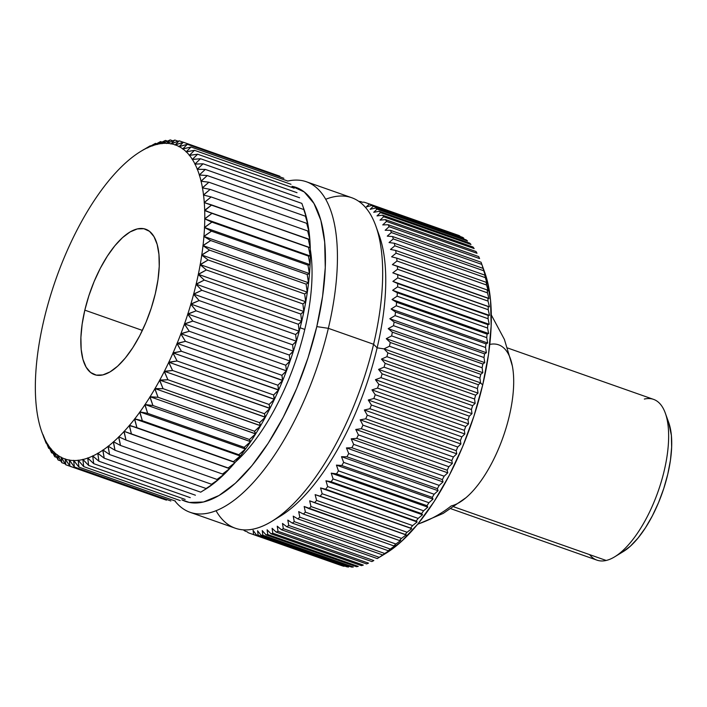 <?xml version="1.0" encoding="UTF-8"?>
<svg xmlns="http://www.w3.org/2000/svg" width="707" height="707" viewBox="0 0 707 707"><rect width="100%" height="100%" fill="white"/><g stroke="black" fill="none" stroke-linecap="round" stroke-linejoin="round"><path stroke-width="1.06" d="M304.788 329.418A140.163 57.329 -70.6 0 0 310.311 249.562A140.163 57.329 109.4 0 1 304.788 329.418A140.163 57.329 109.4 0 1 235.555 461.901A140.163 57.329 -70.6 0 0 304.788 329.418L300.13 327.774L304.788 329.418M84.822 310.152L142.381 330.408L84.822 310.152A77.09 31.532 109.4 0 1 145.66 229.201A77.09 31.532 109.4 0 1 155.31 293.679A77.09 31.532 109.4 0 1 94.464 374.63A77.09 31.532 109.4 0 1 84.822 310.152L88.87 295.747L94.111 281.589L100.35 268.209L107.349 256.12L114.834 245.789L122.523 237.623L130.115 231.923L137.326 228.918L143.866 228.715L149.495 231.322L153.993 236.642L157.184 244.472L158.951 254.511L159.225 266.371L157.997 279.601L155.31 293.679L151.263 308.084L146.022 322.242L139.783 335.631L132.783 347.711L125.298 358.042L117.609 366.208L110.018 371.909L102.807 374.922L96.267 375.125L90.637 372.509L86.139 367.189L82.94 359.359L81.172 349.32L80.898 337.46L82.136 324.23L84.822 310.152M208.353 487.397L205.003 489.553A166.445 68.075 -70.6 0 0 208.353 487.397A166.445 68.075 109.4 0 1 203.395 490.508L200.717 492.169L104.203 458.189L102.789 450.235A166.445 68.075 109.4 0 1 97.831 453.346L104.203 458.189L200.717 492.169L208.353 487.397M213.594 483.57L206.09 488.51L208.574 487.247A166.445 68.075 -70.6 0 0 213.594 483.57A166.445 68.075 109.4 0 1 208.574 487.247L206.09 488.51L109.576 454.539L108.03 446.409A166.445 68.075 109.4 0 1 103.01 450.085L109.576 454.539L206.09 488.51L213.594 483.57M218.887 479.178L211.526 484.26L213.814 483.402A166.445 68.075 -70.6 0 0 218.887 479.178A166.445 68.075 109.4 0 1 213.814 483.402L211.526 484.26L115.02 450.279L113.323 442.016A166.445 68.075 109.4 0 1 108.251 446.241L115.02 450.279L211.526 484.26L218.887 479.178M224.199 474.238L217.005 479.426L219.108 478.984A166.445 68.075 -70.6 0 0 224.199 474.238A166.445 68.075 109.4 0 1 219.108 478.984L217.005 479.426L120.49 445.454L118.635 437.076A166.445 68.075 109.4 0 1 113.544 441.822L120.49 445.454L217.005 479.426L224.199 474.238M229.528 468.759L222.493 474.035L224.428 474.017A166.445 68.075 -70.6 0 0 229.528 468.759A166.445 68.075 109.4 0 1 224.428 474.017L222.493 474.035L125.979 440.063L123.964 431.597A166.445 68.075 109.4 0 1 118.864 436.855L125.979 440.063L222.493 474.035L229.528 468.759M234.83 462.767L227.972 468.105L229.748 468.511A166.445 68.075 -70.6 0 0 234.83 462.767A166.445 68.075 109.4 0 1 229.748 468.511L131.467 434.133L129.266 425.605A166.445 68.075 109.4 0 1 124.185 431.35L227.972 468.105L234.83 462.767M41.881 432.127A166.445 68.075 109.4 0 1 40.856 429.114A166.445 68.075 -70.6 0 0 42.809 434.584A166.445 68.075 109.4 0 1 41.881 432.127L42.897 434.814A166.445 68.075 -70.6 0 0 45.142 439.781A166.445 68.075 109.4 0 1 42.897 434.814L46.114 443.227L45.248 439.984A166.445 68.075 -70.6 0 0 47.776 444.429A166.445 68.075 109.4 0 1 45.248 439.984L48.677 448.3L47.89 444.615A166.445 68.075 -70.6 0 0 50.692 448.521A166.445 68.075 109.4 0 1 47.89 444.615L51.549 452.798L50.824 448.68A166.445 68.075 -70.6 0 0 53.882 452.038A166.445 68.075 109.4 0 1 50.824 448.68L54.704 456.713L54.024 452.171A166.445 68.075 -70.6 0 0 57.338 454.954A166.445 68.075 109.4 0 1 54.024 452.171L58.142 460.018L57.488 455.069A166.445 68.075 -70.6 0 0 61.032 457.27A166.445 68.075 109.4 0 1 57.488 455.069L61.836 462.705L61.2 457.358A166.445 68.075 -70.6 0 0 64.964 458.976A166.445 68.075 109.4 0 1 61.2 457.358L65.778 464.773L65.141 459.029A166.445 68.075 -70.6 0 0 69.118 460.054A166.445 68.075 109.4 0 1 65.141 459.029L69.958 466.196L69.295 460.089A166.445 68.075 -70.6 0 0 73.466 460.513A166.445 68.075 109.4 0 1 69.295 460.089L74.35 466.974L73.652 460.522A166.445 68.075 -70.6 0 0 78.009 460.354A166.445 68.075 109.4 0 1 73.652 460.522L78.937 467.115L78.194 460.328A166.445 68.075 -70.6 0 0 82.701 459.559A166.445 68.075 109.4 0 1 78.194 460.328L83.709 466.602L82.905 459.515A166.445 68.075 -70.6 0 0 87.553 458.145A166.445 68.075 109.4 0 1 82.905 459.515L88.64 465.453L87.756 458.074A166.445 68.075 -70.6 0 0 92.529 456.112A166.445 68.075 109.4 0 1 87.756 458.074L93.713 463.659L92.741 456.015A166.445 68.075 -70.6 0 0 97.619 453.47A166.445 68.075 109.4 0 1 92.741 456.015L98.909 461.238L97.831 453.346A166.445 68.075 -70.6 0 0 102.789 450.235L103.01 450.085A166.445 68.075 -70.6 0 0 108.03 446.409L108.251 446.241A166.445 68.075 -70.6 0 0 113.323 442.016L113.544 441.822A166.445 68.075 -70.6 0 0 118.635 437.076L118.864 436.855A166.445 68.075 -70.6 0 0 123.964 431.597L124.185 431.35A166.445 68.075 -70.6 0 0 129.266 425.605L136.919 427.682L134.63 418.827L142.328 420.745L139.836 411.889L147.666 413.348L144.962 404.51L152.915 405.518L149.99 396.724L158.05 397.281L154.895 388.576L163.061 388.673L159.667 380.074L167.912 379.739L164.289 371.272L172.588 370.495L168.726 362.187L177.077 360.985L172.976 352.873L181.363 351.255L177.024 343.355L185.428 341.331L180.842 333.669L189.246 331.265L184.412 323.868L192.808 321.084L187.735 313.97L196.104 310.833L190.793 304.028L199.118 300.555L193.568 294.077L201.84 290.285L196.06 284.161L204.252 280.069L198.243 274.316L206.356 269.95L200.116 264.568L208.132 259.964L201.681 254.98L209.581 250.145L202.918 245.576L210.695 240.53L203.837 236.385L211.464 231.171L204.42 227.46L211.897 222.104L204.668 218.825L211.985 213.355L204.685 210.235L211.72 204.95L309.852 239.77A166.445 68.075 109.4 0 1 310.249 247.397A166.445 68.075 -70.6 0 0 309.852 239.77L308.234 238.931L310.267 247.733A166.445 68.075 109.4 0 1 310.346 255.704A166.445 68.075 -70.6 0 0 310.267 247.733L308.491 247.326L310.338 256.058A166.445 68.075 109.4 0 1 310.099 264.338A166.445 68.075 -70.6 0 0 310.338 256.058L308.411 256.075L310.081 264.71A166.445 68.075 109.4 0 1 309.525 273.273A166.445 68.075 -70.6 0 0 310.081 264.71L307.978 265.152L309.498 273.653A166.445 68.075 109.4 0 1 308.614 282.464A166.445 68.075 -70.6 0 0 309.498 273.653L307.2 274.51L308.57 282.853A166.445 68.075 109.4 0 1 307.386 291.885A166.445 68.075 -70.6 0 0 308.57 282.853L306.096 284.117L307.324 292.283A166.445 68.075 109.4 0 1 305.822 301.482A166.445 68.075 -70.6 0 0 307.324 292.283L304.646 293.935L305.751 301.889A166.445 68.075 109.4 0 1 303.948 311.23A166.445 68.075 -70.6 0 0 305.751 301.889L302.87 303.922L303.869 311.646A166.445 68.075 109.4 0 1 301.765 321.093A166.445 68.075 -70.6 0 0 303.869 311.646L300.767 314.049L301.668 321.508A166.445 68.075 109.4 0 1 299.282 331.026A166.445 68.075 -70.6 0 0 301.668 321.508L298.354 324.266L299.176 331.442A166.445 68.075 109.4 0 1 296.516 340.986A166.445 68.075 -70.6 0 0 299.176 331.442L295.632 334.526L296.392 341.401A166.445 68.075 109.4 0 1 293.458 350.946A166.445 68.075 -70.6 0 0 296.392 341.401L292.618 344.804L293.325 351.361A166.445 68.075 109.4 0 1 290.135 360.853A166.445 68.075 -70.6 0 0 293.325 351.361L289.322 355.055L289.994 361.259A166.445 68.075 109.4 0 1 286.556 370.671A166.445 68.075 -70.6 0 0 289.994 361.259L285.761 365.236L286.406 371.078A166.445 68.075 109.4 0 1 282.747 380.366A166.445 68.075 -70.6 0 0 286.406 371.078L281.934 375.311L282.579 380.773A166.445 68.075 109.4 0 1 278.699 389.902A166.445 68.075 -70.6 0 0 282.579 380.773L277.878 385.227L278.523 390.299A166.445 68.075 109.4 0 1 274.449 399.243A166.445 68.075 -70.6 0 0 278.523 390.299L273.591 394.966L274.263 399.623A166.445 68.075 109.4 0 1 270.003 408.337A166.445 68.075 -70.6 0 0 274.263 399.623L269.102 404.466L269.818 408.708A166.445 68.075 109.4 0 1 265.39 417.157A166.445 68.075 -70.6 0 0 269.818 408.708L264.418 413.71L265.187 417.519A166.445 68.075 109.4 0 1 260.609 425.676A166.445 68.075 -70.6 0 0 265.187 417.519L259.566 422.653L260.406 426.021A166.445 68.075 109.4 0 1 255.695 433.851A166.445 68.075 -70.6 0 0 260.406 426.021L254.564 431.252L255.483 434.186A166.445 68.075 109.4 0 1 250.667 441.645A166.445 68.075 -70.6 0 0 255.483 434.186L249.43 439.489L250.446 441.963A166.445 68.075 109.4 0 1 245.532 449.042A166.445 68.075 -70.6 0 0 250.446 441.963L244.18 447.319L245.311 449.343A166.445 68.075 109.4 0 1 240.318 456.006A166.445 68.075 -70.6 0 0 245.311 449.343L238.842 454.725L240.318 456.006L233.434 461.662L235.051 462.502A166.445 68.075 -70.6 0 0 240.097 456.289A166.445 68.075 109.4 0 1 235.051 462.502L129.363 425.305L136.919 427.682L134.533 419.127A166.445 68.075 109.4 0 1 129.487 425.34A166.445 68.075 -70.6 0 0 134.533 419.127L142.328 420.745L139.747 412.181A166.445 68.075 109.4 0 1 134.754 418.844A166.445 68.075 -70.6 0 0 139.747 412.181L147.666 413.348L144.882 404.802A166.445 68.075 109.4 0 1 139.968 411.881A166.445 68.075 -70.6 0 0 144.882 404.802L152.915 405.518L149.919 397.025A166.445 68.075 109.4 0 1 145.094 404.484A166.445 68.075 -70.6 0 0 149.919 397.025L158.05 397.281L154.842 388.859A166.445 68.075 109.4 0 1 150.131 396.689A166.445 68.075 -70.6 0 0 154.842 388.859L163.061 388.673L159.623 380.357A166.445 68.075 109.4 0 1 155.045 388.514A166.445 68.075 -70.6 0 0 159.623 380.357L167.912 379.739L164.254 371.546A166.445 68.075 109.4 0 1 159.817 379.995A166.445 68.075 -70.6 0 0 164.254 371.546L172.588 370.495L168.699 362.461A166.445 68.075 109.4 0 1 164.439 371.175A166.445 68.075 -70.6 0 0 168.699 362.461L177.077 360.985L172.959 353.138A166.445 68.075 109.4 0 1 168.885 362.081A166.445 68.075 -70.6 0 0 172.959 353.138L181.363 351.255L177.015 343.611A166.445 68.075 109.4 0 1 173.135 352.74A166.445 68.075 -70.6 0 0 177.015 343.611L185.428 341.331L180.842 333.916A166.445 68.075 109.4 0 1 177.183 343.204A166.445 68.075 -70.6 0 0 180.842 333.916L189.246 331.265L184.43 324.098A166.445 68.075 109.4 0 1 180.992 333.51A166.445 68.075 -70.6 0 0 184.43 324.098L192.808 321.084L187.762 314.2A166.445 68.075 109.4 0 1 184.571 323.691A166.445 68.075 -70.6 0 0 187.762 314.2L196.104 310.833L190.828 304.24A166.445 68.075 109.4 0 1 187.894 313.775A166.445 68.075 -70.6 0 0 190.828 304.24L199.118 300.555L193.612 294.28A166.445 68.075 109.4 0 1 190.943 303.824A166.445 68.075 -70.6 0 0 193.612 294.28L201.84 290.285L196.104 284.347A166.445 68.075 109.4 0 1 193.718 293.865A166.445 68.075 -70.6 0 0 196.104 284.347L204.252 280.069L198.305 274.484A166.445 68.075 109.4 0 1 196.201 283.931A166.445 68.075 -70.6 0 0 198.305 274.484L206.356 269.95L200.187 264.727A166.445 68.075 109.4 0 1 198.384 274.069A166.445 68.075 -70.6 0 0 200.187 264.727L208.132 259.964L201.76 255.121A166.445 68.075 109.4 0 1 200.258 264.321A166.445 68.075 -70.6 0 0 201.76 255.121L209.581 250.145L203.006 245.691A166.445 68.075 109.4 0 1 201.822 254.714A166.445 68.075 -70.6 0 0 203.006 245.691L210.695 240.53L203.925 236.492A166.445 68.075 109.4 0 1 203.05 245.302A166.445 68.075 -70.6 0 0 203.925 236.492L211.464 231.171L204.517 227.548A166.445 68.075 109.4 0 1 203.961 236.111A166.445 68.075 -70.6 0 0 204.517 227.548L211.897 222.104L204.774 218.896A166.445 68.075 109.4 0 1 204.535 227.177A166.445 68.075 -70.6 0 0 204.774 218.896L211.985 213.355L204.703 210.571A166.445 68.075 109.4 0 1 204.783 218.543A166.445 68.075 -70.6 0 0 204.703 210.571L211.72 204.95L204.288 202.609A166.445 68.075 109.4 0 1 204.685 210.235A166.445 68.075 -70.6 0 0 204.288 202.609L211.119 196.944L203.545 195.044A166.445 68.075 109.4 0 1 204.261 202.29A166.445 68.075 -70.6 0 0 203.545 195.044L210.173 189.361L202.467 187.894A166.445 68.075 109.4 0 1 203.501 194.734A166.445 68.075 -70.6 0 0 202.467 187.894L208.892 182.22L201.071 181.195A166.445 68.075 109.4 0 1 202.414 187.602A166.445 68.075 -70.6 0 0 201.071 181.195L207.275 175.566L199.356 174.974A166.445 68.075 109.4 0 1 201.009 180.921A166.445 68.075 -70.6 0 0 199.356 174.974L205.33 169.415L197.324 169.247A166.445 68.075 109.4 0 1 199.277 174.726A166.445 68.075 -70.6 0 0 197.324 169.247L203.077 163.794L194.982 164.051A166.445 68.075 109.4 0 1 197.226 169.026A166.445 68.075 -70.6 0 0 194.982 164.051L200.505 158.721L192.357 159.402A166.445 68.075 109.4 0 1 194.885 163.847A166.445 68.075 -70.6 0 0 192.357 159.402L197.633 154.214L189.441 155.31A166.445 68.075 109.4 0 1 192.233 159.216A166.445 68.075 -70.6 0 0 189.441 155.31L194.478 150.308L186.241 151.793A166.445 68.075 109.4 0 1 189.308 155.151A166.445 68.075 -70.6 0 0 186.241 151.793L191.04 147.003L182.795 148.877A166.445 68.075 109.4 0 1 186.109 151.66A166.445 68.075 -70.6 0 0 182.795 148.877L187.346 144.308L179.092 146.561A166.445 68.075 109.4 0 1 182.645 148.77A166.445 68.075 -70.6 0 0 179.092 146.561L183.405 142.248L175.159 144.855A166.445 68.075 109.4 0 1 178.933 146.473A166.445 68.075 -70.6 0 0 175.159 144.855L179.225 140.826L171.014 143.777A166.445 68.075 109.4 0 1 174.991 144.802A166.445 68.075 -70.6 0 0 171.014 143.777L174.832 140.048L166.658 143.318A166.445 68.075 109.4 0 1 170.829 143.742A166.445 68.075 -70.6 0 0 166.658 143.318L170.246 139.906L162.124 143.486A166.445 68.075 109.4 0 1 166.472 143.309A166.445 68.075 -70.6 0 0 162.124 143.486L165.473 140.419L157.422 144.272A166.445 68.075 109.4 0 1 161.93 143.503A166.445 68.075 -70.6 0 0 157.325 144.299A166.445 68.075 -70.6 0 0 152.579 145.686A166.445 68.075 109.4 0 1 157.228 144.325L160.542 141.568L152.429 145.934L155.469 143.362L147.595 147.719A166.445 68.075 109.4 0 1 152.367 145.766A166.445 68.075 -70.6 0 0 147.595 147.719L150.273 145.783L142.514 150.361A166.445 68.075 109.4 0 1 147.392 147.816A166.445 68.075 -70.6 0 0 142.514 150.361L142.301 150.485A166.445 68.075 -70.6 0 0 137.344 153.596A166.445 68.075 109.4 0 1 140.693 151.439A166.445 68.075 109.4 0 1 142.301 150.485L150.273 145.783L147.454 147.975L155.469 143.362L156.415 143.689L155.469 143.362L152.429 145.934L160.542 141.568L161.983 142.072L160.542 141.568L157.272 144.502L165.473 140.419L167.471 141.117L165.473 140.419L161.974 143.698L170.246 139.906L172.853 140.826L170.246 139.906L166.507 143.521L174.832 140.048L178.146 141.206L174.832 140.048L170.855 143.963L179.225 140.826L183.334 142.275L179.225 140.826L175 145.032L183.405 142.248L279.91 176.229L183.405 142.248L178.933 146.72L187.346 144.308L283.861 178.288L187.346 144.308L182.636 149.027L191.04 147.003L287.555 180.974L191.04 147.003L186.091 151.925L194.478 150.308L290.984 184.28L194.478 150.308L189.282 155.425L197.633 154.214L294.147 188.195L197.633 154.214L192.198 159.499L200.505 158.721L297.011 192.693L200.505 158.721L194.832 164.13L203.077 163.794L299.582 197.766L203.077 163.794L197.173 169.309L205.33 169.415L301.845 203.386L304.841 211.888A166.445 68.075 -70.6 0 0 303.816 208.865L304.832 211.923M309.109 232.205L307.633 230.924L309.825 239.452A166.445 68.075 -70.6 0 0 309.109 232.205A166.445 68.075 109.4 0 1 309.825 239.452L307.633 230.924L211.119 196.944L307.633 230.924L309.109 232.205M308.031 225.056L306.688 223.332L309.065 231.896A166.445 68.075 -70.6 0 0 308.031 225.056A166.445 68.075 109.4 0 1 309.065 231.896L306.688 223.332L210.173 189.361L306.688 223.332L308.031 225.056M306.635 218.357L305.397 216.201L307.978 224.764A166.445 68.075 -70.6 0 0 306.635 218.357A166.445 68.075 109.4 0 1 307.978 224.764L305.397 216.201L208.892 182.22L305.397 216.201L306.635 218.357M304.92 212.135L306.573 218.083A166.445 68.075 -70.6 0 0 304.92 212.135A166.445 68.075 109.4 0 1 306.573 218.083L303.789 209.546L207.275 175.566L303.789 209.546L304.92 212.135M132.094 157.422A166.445 68.075 109.4 0 1 137.123 153.746A166.445 68.075 -70.6 0 0 132.094 157.422L131.873 157.59A166.445 68.075 -70.6 0 0 126.809 161.815A166.445 68.075 109.4 0 1 131.873 157.59L132.094 157.422M121.489 166.764A166.445 68.075 109.4 0 1 126.588 162.009A166.445 68.075 -70.6 0 0 121.489 166.764L121.268 166.976A166.445 68.075 -70.6 0 0 116.169 172.243A166.445 68.075 109.4 0 1 121.268 166.976L121.489 166.764M110.866 178.226A166.445 68.075 109.4 0 1 115.948 172.481A166.445 68.075 -70.6 0 0 110.866 178.226L110.646 178.491A166.445 68.075 -70.6 0 0 105.59 184.713A166.445 68.075 109.4 0 1 110.646 178.491L110.866 178.226M100.376 191.65A166.445 68.075 109.4 0 1 105.37 184.995A166.445 68.075 -70.6 0 0 100.376 191.65L100.164 191.951A166.445 68.075 -70.6 0 0 95.242 199.029A166.445 68.075 109.4 0 1 100.164 191.951L100.376 191.65M90.204 206.815A166.445 68.075 109.4 0 1 95.03 199.347A166.445 68.075 -70.6 0 0 90.204 206.815L90.001 207.142A166.445 68.075 -70.6 0 0 85.291 214.972A166.445 68.075 109.4 0 1 90.001 207.142L90.204 206.815M80.51 223.474A166.445 68.075 109.4 0 1 85.087 215.317A166.445 68.075 -70.6 0 0 80.51 223.474L80.306 223.836A166.445 68.075 -70.6 0 0 75.879 232.285A166.445 68.075 109.4 0 1 80.306 223.836L80.51 223.474M71.425 241.37A166.445 68.075 109.4 0 1 75.693 232.656A166.445 68.075 -70.6 0 0 71.425 241.37L71.248 241.759A166.445 68.075 -70.6 0 0 67.165 250.693A166.445 68.075 109.4 0 1 71.248 241.759L71.425 241.37M63.117 260.22A166.445 68.075 109.4 0 1 66.997 251.091A166.445 68.075 -70.6 0 0 63.117 260.22L62.95 260.627A166.445 68.075 -70.6 0 0 59.291 269.915A166.445 68.075 109.4 0 1 62.95 260.627L63.117 260.22M55.703 279.733A166.445 68.075 109.4 0 1 59.132 270.321A166.445 68.075 -70.6 0 0 55.703 279.733L55.561 280.149A166.445 68.075 -70.6 0 0 52.371 289.64A166.445 68.075 109.4 0 1 55.561 280.149L55.703 279.733M49.304 299.591A166.445 68.075 109.4 0 1 52.238 290.056A166.445 68.075 -70.6 0 0 49.304 299.591L49.181 300.007A166.445 68.075 -70.6 0 0 46.521 309.551A166.445 68.075 109.4 0 1 49.181 300.007L49.304 299.591M44.02 319.484A166.445 68.075 109.4 0 1 46.406 309.975A166.445 68.075 -70.6 0 0 44.02 319.484L43.922 319.9A166.445 68.075 -70.6 0 0 41.828 329.347A166.445 68.075 109.4 0 1 43.922 319.9L44.02 319.484M39.937 339.104A166.445 68.075 109.4 0 1 41.74 329.762A166.445 68.075 -70.6 0 0 39.937 339.104L39.866 339.51A166.445 68.075 -70.6 0 0 38.372 348.719A166.445 68.075 109.4 0 1 39.866 339.51L39.937 339.104M37.117 358.14A166.445 68.075 109.4 0 1 38.311 349.117A166.445 68.075 -70.6 0 0 37.117 358.14L37.073 358.529A166.445 68.075 -70.6 0 0 36.198 367.34A166.445 68.075 109.4 0 1 37.073 358.529L37.117 358.14M35.606 376.283A166.445 68.075 109.4 0 1 36.172 367.72A166.445 68.075 -70.6 0 0 35.606 376.283L35.589 376.654A166.445 68.075 -70.6 0 0 35.35 384.935A166.445 68.075 109.4 0 1 35.589 376.654L35.606 376.283M35.43 393.26A166.445 68.075 109.4 0 1 35.35 385.288A166.445 68.075 -70.6 0 0 35.43 393.26L35.438 393.596A166.445 68.075 -70.6 0 0 35.845 401.223A166.445 68.075 109.4 0 1 35.438 393.596L35.43 393.26M36.587 408.787A166.445 68.075 109.4 0 1 35.871 401.549A166.445 68.075 -70.6 0 0 36.587 408.787L36.623 409.097A166.445 68.075 -70.6 0 0 37.657 415.937A166.445 68.075 109.4 0 1 36.623 409.097L36.587 408.787M39.062 422.636A166.445 68.075 109.4 0 1 37.71 416.229A166.445 68.075 -70.6 0 0 39.062 422.636L39.124 422.91A166.445 68.075 -70.6 0 0 40.776 428.857A166.445 68.075 109.4 0 1 39.124 422.91L39.062 422.636M303.268 207.39A166.445 68.075 109.4 0 1 304.841 211.888M43.852 437.606L42.959 434.522L48.677 448.3L49.684 448.653L48.677 448.3L47.926 444.332L51.549 452.798L53.06 453.328L51.549 452.798L50.851 448.406L54.704 456.713L56.781 457.438L54.704 456.713L54.041 451.906L58.142 460.018L60.837 460.964L58.142 460.018L57.497 454.813L61.836 462.705L65.247 463.907L61.836 462.705L61.191 457.111L65.778 464.773L162.292 498.744L65.778 464.773L65.124 458.799L69.958 466.196L166.472 500.167L69.958 466.196L69.277 459.868L74.35 466.974L170.864 500.954L74.35 466.974L73.625 460.31L78.937 467.115L175.451 501.086L78.937 467.115L78.159 460.133L83.709 466.602L180.223 500.583L83.709 466.602L82.852 459.329L88.64 465.453L185.154 499.425L88.64 465.453L87.703 457.897L93.713 463.659L190.227 497.64L93.713 463.659L92.67 455.865L98.909 461.238L195.415 495.209L98.909 461.238L97.752 453.214L104.203 458.189L102.922 449.97L109.576 454.539L108.162 446.135L115.02 450.279L113.438 441.734L120.49 445.454L118.749 436.785L125.979 440.063L124.07 431.305L131.467 434.133L129.363 425.305L235.051 462.502L136.919 427.682L233.434 461.662L240.194 455.988L134.63 418.827L240.318 456.006L238.842 454.725L142.328 420.745L238.842 454.725L245.4 449.051L139.836 411.889L245.532 449.042L244.18 447.319L147.666 413.348L244.18 447.319L250.525 441.672L144.962 404.51L250.667 441.645L249.43 439.489L152.915 405.518L249.43 439.489L255.554 433.895L149.99 396.724L255.695 433.851L254.564 431.252L158.05 397.281L254.564 431.252L260.459 425.738L154.895 388.576L260.609 425.676L259.566 422.653L163.061 388.673L259.566 422.653L265.231 417.236L159.667 380.074L265.39 417.157L264.418 413.71L167.912 379.739L264.418 413.71L269.853 408.434L164.289 371.272L270.003 408.337L269.102 404.466L172.588 370.495L269.102 404.466L274.298 399.349L168.726 362.187L274.449 399.243L273.591 394.966L177.077 360.985L273.591 394.966L278.54 390.034L172.976 352.873L278.699 389.902L277.878 385.227L181.363 351.255L277.878 385.227L282.588 380.516L177.024 343.355L282.747 380.366L281.934 375.311L185.428 341.331L281.934 375.311L286.406 370.839L180.842 333.669L286.406 370.839L285.761 365.236L189.246 331.265L285.761 365.236L289.976 361.03L184.412 323.868L289.976 361.03L289.322 355.055L192.808 321.084L289.322 355.055L293.299 351.132L187.735 313.97L293.299 351.132L292.618 344.804L196.104 310.833L292.618 344.804L296.357 341.189L190.793 304.028L296.357 341.189L295.632 334.526L199.118 300.555L295.632 334.526L299.132 331.238L193.568 294.077L299.132 331.238L298.354 324.266L201.84 290.285L298.354 324.266L301.624 321.323L196.06 284.161L301.624 321.323L300.767 314.049L204.252 280.069L300.767 314.049L303.807 311.478L198.243 274.316L303.807 311.478L302.87 303.922L206.356 269.95L302.87 303.922L305.68 301.739L200.116 264.568L305.68 301.739L304.646 293.935L208.132 259.964L304.646 293.935L307.245 292.141L201.681 254.98L307.245 292.141L306.096 284.117L209.581 250.145L306.096 284.117L308.491 282.738L202.918 245.576L308.491 282.738L307.2 274.51L210.695 240.53L307.2 274.51L309.401 273.547L203.837 236.385L309.401 273.547L307.978 265.152L211.464 231.171L307.978 265.152L309.984 264.621L204.42 227.46L309.984 264.621L308.411 256.075L211.897 222.104L308.411 256.075L310.232 255.987L204.668 218.825L310.232 255.987L308.491 247.326L211.985 213.355L310.267 247.733L204.579 210.527L310.143 247.689L308.234 238.931L204.164 202.582L211.119 196.944L203.413 195.026L210.173 189.361L202.335 187.894L208.892 182.22L200.929 181.222L207.275 175.566L199.206 175.018L205.33 169.415L301.845 203.386M325.697 199.277A175.203 71.663 109.4 0 1 375.797 225.904A175.203 71.663 109.4 0 1 373.588 344.256L328.348 328.331L316.798 326.607L322.604 296.198L325.264 267.644L324.681 242.041L320.863 220.363L313.961 203.457L304.249 191.959L291.973 186.303A166.445 68.075 109.4 0 1 316.798 326.607L328.348 328.331A175.203 71.663 -70.6 0 0 287.616 181.098A175.203 71.663 109.4 0 1 306.431 181.779A175.203 71.663 109.4 0 1 328.348 328.331L373.588 344.256A175.203 71.663 -70.6 0 0 351.671 197.704L306.431 181.779M484.64 272.168L486.752 278.761L490.561 300.431L491.153 326.042L488.493 354.596L482.687 385.006L480.583 382.867L478.347 384.741A175.203 71.663 109.4 0 1 477.402 388.541L478.012 393.11L475.634 395.204A175.203 71.663 109.4 0 1 474.565 399.022L475.148 403.388L472.612 405.694A175.203 71.663 109.4 0 1 471.436 409.503L471.993 413.657L469.298 416.167A175.203 71.663 109.4 0 1 468.025 419.958L468.555 423.873L465.71 426.568A175.203 71.663 109.4 0 1 464.34 430.324L464.861 434.001L461.857 436.864A175.203 71.663 109.4 0 1 460.398 440.576L460.92 443.996L457.756 447.018A175.203 71.663 109.4 0 1 456.209 450.668L456.749 453.823L453.426 456.987A175.203 71.663 109.4 0 1 451.8 460.557L452.356 463.447L448.883 466.735A175.203 71.663 109.4 0 1 447.178 470.217L447.77 472.824L444.137 476.218A175.203 71.663 109.4 0 1 442.37 479.593L443.006 481.918L439.215 485.4A175.203 71.663 109.4 0 1 437.386 488.652L438.075 490.693L434.142 494.246A175.203 71.663 109.4 0 1 432.26 497.366L433.002 499.115L428.919 502.721A175.203 71.663 109.4 0 1 426.993 505.699L427.815 507.158L423.581 510.79A175.203 71.663 109.4 0 1 421.619 513.618L422.521 514.776L418.155 518.417A175.203 71.663 109.4 0 1 416.158 521.077L417.139 521.943L412.649 525.584A175.203 71.663 109.4 0 1 410.626 528.067L411.704 528.633L407.082 532.256A175.203 71.663 109.4 0 1 405.058 534.554L406.233 534.828L401.488 538.407A175.203 71.663 109.4 0 1 399.455 540.51L400.745 540.484L395.885 544.01A175.203 71.663 109.4 0 1 393.852 545.901L395.266 545.601L390.299 549.047A175.203 71.663 109.4 0 1 388.276 550.726L389.804 550.143L384.741 553.493A175.203 71.663 109.4 0 1 382.734 554.96L379.244 557.337A175.203 71.663 109.4 0 1 377.344 558.53A175.203 71.663 109.4 0 1 377.264 558.574L286.777 526.724L282.482 523.454L283.339 528.703L373.826 560.554A175.203 71.663 109.4 0 1 371.873 561.57L281.395 529.72L277.241 526.185L278.019 531.293L368.506 563.143A175.203 71.663 109.4 0 1 366.597 563.93L276.11 532.071L272.098 528.297L272.814 533.237L363.301 565.087A175.203 71.663 109.4 0 1 361.445 565.635L270.958 533.785L267.096 529.764L267.759 534.536L358.246 566.387A175.203 71.663 109.4 0 1 356.443 566.696L265.956 534.837L262.244 530.595L262.863 535.172L353.341 567.023A175.203 71.663 109.4 0 1 351.609 567.094L261.122 535.243L257.569 530.78L258.143 535.155L348.622 567.005A175.203 71.663 109.4 0 1 346.96 566.837L256.473 534.978L253.071 530.321L253.619 534.474L344.106 566.325A175.203 71.663 109.4 0 1 342.515 565.918L252.037 534.059A175.203 71.663 -70.6 0 0 253.619 534.474A175.203 71.663 109.4 0 1 252.037 534.059L342.515 565.918A175.203 71.663 -70.6 0 0 344.106 566.325L253.619 534.474L253.071 530.321L256.473 534.978A175.203 71.663 -70.6 0 0 258.143 535.155A175.203 71.663 109.4 0 1 256.473 534.978L346.96 566.837A175.203 71.663 -70.6 0 0 348.622 567.005L258.143 535.155L257.569 530.78L261.122 535.243A175.203 71.663 -70.6 0 0 262.863 535.172A175.203 71.663 109.4 0 1 261.122 535.243L351.609 567.094A175.203 71.663 -70.6 0 0 353.341 567.023L262.863 535.172L262.244 530.595L265.956 534.837A175.203 71.663 -70.6 0 0 267.759 534.536A175.203 71.663 109.4 0 1 265.956 534.837L356.443 566.696A175.203 71.663 -70.6 0 0 358.246 566.387L267.759 534.536L267.096 529.764L270.958 533.785A175.203 71.663 -70.6 0 0 272.814 533.237A175.203 71.663 109.4 0 1 270.958 533.785L361.445 565.635A175.203 71.663 -70.6 0 0 363.301 565.087L272.814 533.237L272.098 528.297L276.11 532.071A175.203 71.663 -70.6 0 0 278.019 531.293A175.203 71.663 109.4 0 1 276.11 532.071L366.597 563.93A175.203 71.663 -70.6 0 0 368.506 563.143L278.019 531.293L277.241 526.185L281.395 529.72A175.203 71.663 -70.6 0 0 283.339 528.703A175.203 71.663 109.4 0 1 281.395 529.72L371.873 561.57A175.203 71.663 -70.6 0 0 373.826 560.554L283.339 528.703L282.482 523.454L286.777 526.724A175.203 71.663 -70.6 0 0 288.756 525.478A175.203 71.663 109.4 0 1 286.777 526.724L377.264 558.574A175.203 71.663 -70.6 0 0 379.244 557.337L288.756 525.478L287.82 520.096L292.256 523.109A175.203 71.663 -70.6 0 0 294.262 521.642A175.203 71.663 109.4 0 1 292.256 523.109L382.734 554.96A175.203 71.663 -70.6 0 0 384.741 553.493L294.262 521.642L293.228 516.145L297.788 518.876A175.203 71.663 -70.6 0 0 299.812 517.188A175.203 71.663 109.4 0 1 297.788 518.876L388.276 550.726A175.203 71.663 -70.6 0 0 390.299 549.047L299.812 517.188L298.69 511.603L303.374 514.051A175.203 71.663 -70.6 0 0 305.406 512.16A175.203 71.663 109.4 0 1 303.374 514.051L393.852 545.901A175.203 71.663 -70.6 0 0 395.885 544.01L305.406 512.16L304.169 506.486L308.968 508.651A175.203 71.663 -70.6 0 0 311.009 506.557A175.203 71.663 109.4 0 1 308.968 508.651L399.455 540.51A175.203 71.663 -70.6 0 0 401.488 538.407L311.009 506.557L309.657 500.83L314.571 502.704A175.203 71.663 -70.6 0 0 316.603 500.406A175.203 71.663 109.4 0 1 314.571 502.704L405.058 534.554A175.203 71.663 -70.6 0 0 407.082 532.256L316.603 500.406L315.128 494.635L320.147 496.217A175.203 71.663 -70.6 0 0 322.162 493.733A175.203 71.663 109.4 0 1 320.147 496.217L410.626 528.067A175.203 71.663 -70.6 0 0 412.649 525.584L322.162 493.733L320.563 487.945L325.68 489.226A175.203 71.663 -70.6 0 0 327.668 486.566A175.203 71.663 109.4 0 1 325.68 489.226L416.158 521.077A175.203 71.663 -70.6 0 0 418.155 518.417L327.668 486.566L325.945 480.778L331.141 481.759A175.203 71.663 -70.6 0 0 333.103 478.939A175.203 71.663 109.4 0 1 331.141 481.759L421.619 513.618A175.203 71.663 -70.6 0 0 423.581 510.79L333.103 478.939L331.238 473.16L336.514 473.849A175.203 71.663 -70.6 0 0 338.441 470.862A175.203 71.663 109.4 0 1 336.514 473.849L426.993 505.699A175.203 71.663 -70.6 0 0 428.919 502.721L338.441 470.862L336.426 465.118L341.773 465.515A175.203 71.663 -70.6 0 0 343.655 462.396A175.203 71.663 109.4 0 1 341.773 465.515L432.26 497.366A175.203 71.663 -70.6 0 0 434.142 494.246L343.655 462.396L341.499 456.695L346.907 456.802A175.203 71.663 -70.6 0 0 348.737 453.549A175.203 71.663 109.4 0 1 346.907 456.802L437.386 488.652A175.203 71.663 -70.6 0 0 439.215 485.4L348.737 453.549L346.43 447.92L351.883 447.734A175.203 71.663 -70.6 0 0 353.65 444.367A175.203 71.663 109.4 0 1 351.883 447.734L442.37 479.593A175.203 71.663 -70.6 0 0 444.137 476.218L353.65 444.367L351.193 438.826L356.699 438.358A175.203 71.663 -70.6 0 0 358.396 434.885A175.203 71.663 109.4 0 1 356.699 438.358L447.178 470.217A175.203 71.663 -70.6 0 0 448.883 466.735L358.396 434.885L355.78 429.449L361.312 428.707A175.203 71.663 -70.6 0 0 362.947 425.137A175.203 71.663 109.4 0 1 361.312 428.707L451.8 460.557A175.203 71.663 -70.6 0 0 453.426 456.987L362.947 425.137L360.172 419.825L365.731 418.818A175.203 71.663 -70.6 0 0 367.278 415.168A175.203 71.663 109.4 0 1 365.731 418.818L456.209 450.668A175.203 71.663 -70.6 0 0 457.756 447.018L367.278 415.168L364.344 409.998L369.911 408.726A175.203 71.663 -70.6 0 0 371.378 405.014A175.203 71.663 109.4 0 1 369.911 408.726L460.398 440.576A175.203 71.663 -70.6 0 0 461.857 436.864L371.378 405.014L368.285 400.003L373.853 398.474A175.203 71.663 -70.6 0 0 375.223 394.718A175.203 71.663 109.4 0 1 373.853 398.474L464.34 430.324A175.203 71.663 -70.6 0 0 465.71 426.568L375.223 394.718L371.979 389.875L377.547 388.099A175.203 71.663 -70.6 0 0 378.819 384.308A175.203 71.663 109.4 0 1 377.547 388.099L468.025 419.958A175.203 71.663 -70.6 0 0 469.298 416.167L378.819 384.308L375.417 379.659L380.958 377.653A175.203 71.663 -70.6 0 0 382.125 373.844A175.203 71.663 109.4 0 1 380.958 377.653L471.436 409.503A175.203 71.663 -70.6 0 0 472.612 405.694L382.125 373.844L378.572 369.39L384.087 367.163A175.203 71.663 -70.6 0 0 385.147 363.354A175.203 71.663 109.4 0 1 384.087 367.163L474.565 399.022A175.203 71.663 -70.6 0 0 475.634 395.204L385.147 363.354L381.435 359.112L386.915 356.682A175.203 71.663 -70.6 0 0 387.869 352.881A175.203 71.663 109.4 0 1 386.915 356.682L477.402 388.541A175.203 71.663 -70.6 0 0 478.347 384.741L387.869 352.881L384.007 348.869L377.123 347.844L373.588 344.256L377.123 347.844A166.445 68.075 -70.6 0 0 379.217 235.413A166.445 68.075 -70.6 0 0 377.423 230.889A166.445 68.075 109.4 0 1 377.123 347.844L384.007 348.869L389.433 346.244A175.203 71.663 -70.6 0 0 390.273 342.48L386.261 338.697L391.643 335.896A175.203 71.663 -70.6 0 0 392.358 332.166L388.205 328.64L393.516 325.68A175.203 71.663 -70.6 0 0 394.108 322.003L389.813 318.733L395.054 315.622A175.203 71.663 -70.6 0 0 395.531 312.026L391.095 309.021L396.247 305.778A175.203 71.663 -70.6 0 0 396.6 302.26L392.04 299.529L397.104 296.18A175.203 71.663 -70.6 0 0 397.325 292.76L392.641 290.312L397.608 286.865A175.203 71.663 -70.6 0 0 397.696 283.56L392.898 281.395L397.758 277.878A175.203 71.663 -70.6 0 0 397.723 274.696L392.809 272.822L397.555 269.243A175.203 71.663 -70.6 0 0 397.396 266.194L392.376 264.621L396.998 260.998A175.203 71.663 -70.6 0 0 396.715 258.099L391.607 256.818L396.097 253.177A175.203 71.663 -70.6 0 0 395.69 250.446L390.494 249.456L394.851 245.806A175.203 71.663 -70.6 0 0 394.312 243.243L389.044 242.554L393.269 238.922A175.203 71.663 -70.6 0 0 392.606 236.545L387.259 236.147L391.342 232.55A175.203 71.663 -70.6 0 0 390.564 230.367L385.156 230.261L389.097 226.708A175.203 71.663 -70.6 0 0 388.205 224.729L382.743 224.914L386.535 221.432A175.203 71.663 -70.6 0 0 385.518 219.656L380.021 220.124L383.654 216.731A175.203 71.663 -70.6 0 0 382.54 215.175L377.008 215.918L380.49 212.63A175.203 71.663 -70.6 0 0 379.261 211.296L373.711 212.303L377.034 209.139A175.203 71.663 -70.6 0 0 375.709 208.035L370.15 209.307L373.314 206.285A175.203 71.663 -70.6 0 0 371.891 205.401L366.323 206.93L369.328 204.067A175.203 71.663 -70.6 0 0 367.826 203.422A175.203 71.663 109.4 0 1 369.328 204.067L459.815 235.917A175.203 71.663 -70.6 0 0 458.313 235.272A175.203 71.663 109.4 0 1 459.815 235.917L369.328 204.067L366.323 206.93L371.891 205.401A175.203 71.663 109.4 0 1 373.314 206.285L463.792 238.135A175.203 71.663 -70.6 0 0 462.378 237.26A175.203 71.663 109.4 0 1 463.792 238.135L373.314 206.285L370.15 209.307L375.709 208.035A175.203 71.663 109.4 0 1 377.034 209.139L467.521 240.999A175.203 71.663 -70.6 0 0 466.196 239.885A175.203 71.663 109.4 0 1 467.521 240.999L377.034 209.139L373.711 212.303L379.261 211.296A175.203 71.663 109.4 0 1 380.49 212.63L470.968 244.481A175.203 71.663 -70.6 0 0 469.748 243.146A175.203 71.663 109.4 0 1 470.968 244.481L380.49 212.63L377.008 215.918L382.54 215.175A175.203 71.663 109.4 0 1 383.654 216.731L474.141 248.581A175.203 71.663 -70.6 0 0 473.027 247.026A175.203 71.663 109.4 0 1 474.141 248.581L383.654 216.731L380.021 220.124L385.518 219.656A175.203 71.663 109.4 0 1 386.535 221.432L477.013 253.283A175.203 71.663 -70.6 0 0 476.005 251.506A175.203 71.663 109.4 0 1 477.013 253.283L386.535 221.432L382.743 224.914L388.205 224.729A175.203 71.663 109.4 0 1 389.097 226.708L479.585 258.568A175.203 71.663 -70.6 0 0 478.683 256.579A175.203 71.663 109.4 0 1 479.585 258.568L389.097 226.708L385.156 230.261L390.564 230.367A175.203 71.663 109.4 0 1 391.342 232.55L481.829 264.4L483.093 268.395A175.203 71.663 109.4 0 1 483.747 270.772L485.621 276.552L484.799 275.103A175.203 71.663 109.4 0 1 485.338 277.657L487.07 283.454L486.169 282.296A175.203 71.663 109.4 0 1 486.584 285.027L488.183 290.816L487.194 289.958A175.203 71.663 109.4 0 1 487.485 292.848L488.952 298.619L487.874 298.054A175.203 71.663 109.4 0 1 488.033 301.094L489.385 306.82L488.21 306.546A175.203 71.663 109.4 0 1 488.237 309.728L489.474 315.393L488.183 315.419A175.203 71.663 109.4 0 1 488.086 318.724L489.217 324.31L487.812 324.619A175.203 71.663 109.4 0 1 487.583 328.039L488.617 333.527L487.079 334.119A175.203 71.663 109.4 0 1 486.734 337.637L487.671 343.019L486.009 343.876A175.203 71.663 109.4 0 1 485.532 347.482L486.389 352.731L484.595 353.862A175.203 71.663 109.4 0 1 483.995 357.53L484.781 362.638L482.846 364.025A175.203 71.663 109.4 0 1 482.121 367.755L482.837 372.695L480.76 374.33A175.203 71.663 109.4 0 1 479.92 378.104L480.583 382.867L482.687 385.006A166.445 68.075 -70.6 0 0 484.781 272.575A166.445 68.075 -70.6 0 0 483.676 269.676M360.667 201.575A175.203 71.663 -70.6 0 0 359.006 201.407A175.203 71.663 109.4 0 1 360.667 201.575L362.824 202.335L360.667 201.575M365.112 202.494A175.203 71.663 -70.6 0 0 363.522 202.087A175.203 71.663 109.4 0 1 365.112 202.494L367.781 203.43L365.112 202.494M481.052 262.217A175.203 71.663 109.4 0 1 481.361 263.066A175.203 71.663 109.4 0 1 481.829 264.4A175.203 71.663 -70.6 0 0 481.052 262.217L390.564 230.367L481.052 262.217M458.313 235.272L367.826 203.422L458.313 235.272M462.378 237.26L371.891 205.401L462.378 237.26M466.196 239.885L375.709 208.035L466.196 239.885M469.748 243.146L379.261 211.296L469.748 243.146M473.027 247.026L382.54 215.175L473.027 247.026M476.005 251.506L385.518 219.656L476.005 251.506M478.683 256.579L388.205 224.729L478.683 256.579M483.747 270.772A175.203 71.663 -70.6 0 0 483.093 268.395L392.606 236.545A175.203 71.663 109.4 0 1 393.269 238.922L483.747 270.772L485.621 276.552L484.799 275.103L394.312 243.243A175.203 71.663 109.4 0 1 394.851 245.806L485.338 277.657A175.203 71.663 -70.6 0 0 484.799 275.103L394.312 243.243L389.044 242.554L393.269 238.922L483.747 270.772M486.584 285.027A175.203 71.663 -70.6 0 0 486.169 282.296L395.69 250.446A175.203 71.663 109.4 0 1 396.097 253.177L486.584 285.027L488.183 290.816L487.194 289.958L396.715 258.099A175.203 71.663 109.4 0 1 396.998 260.998L487.485 292.848A175.203 71.663 -70.6 0 0 487.194 289.958L396.715 258.099L391.607 256.818L396.097 253.177L486.584 285.027M488.033 301.094A175.203 71.663 -70.6 0 0 487.874 298.054L397.396 266.194A175.203 71.663 109.4 0 1 397.555 269.243L488.033 301.094L489.385 306.82L392.809 272.822L397.555 269.243L488.033 301.094M488.237 309.728A175.203 71.663 -70.6 0 0 488.21 306.546L397.723 274.696A175.203 71.663 109.4 0 1 397.758 277.878L488.237 309.728L489.474 315.393L392.898 281.395L397.758 277.878L488.237 309.728M488.086 318.724A175.203 71.663 -70.6 0 0 488.183 315.419L397.696 283.56A175.203 71.663 109.4 0 1 397.608 286.865L488.086 318.724L489.217 324.31L392.641 290.312L397.608 286.865L488.086 318.724M487.583 328.039A175.203 71.663 -70.6 0 0 487.812 324.619L397.325 292.76A175.203 71.663 109.4 0 1 397.104 296.18L487.583 328.039L488.617 333.527L392.04 299.529L397.104 296.18L487.583 328.039M486.734 337.637A175.203 71.663 -70.6 0 0 487.079 334.119L396.6 302.26A175.203 71.663 109.4 0 1 396.247 305.778L486.734 337.637L487.671 343.019L391.095 309.021L396.247 305.778L486.734 337.637M485.532 347.482A175.203 71.663 -70.6 0 0 486.009 343.876L395.531 312.026A175.203 71.663 109.4 0 1 395.054 315.622L485.532 347.482L486.389 352.731L389.813 318.733L395.054 315.622L485.532 347.482M483.995 357.53A175.203 71.663 -70.6 0 0 484.595 353.862L394.108 322.003A175.203 71.663 109.4 0 1 393.516 325.68L483.995 357.53L484.781 362.638L388.205 328.64L393.516 325.68L483.995 357.53M482.121 367.755A175.203 71.663 -70.6 0 0 482.846 364.025L392.358 332.166A175.203 71.663 109.4 0 1 391.643 335.896L482.121 367.755L482.837 372.695L386.261 338.697L391.643 335.896L482.121 367.755M479.92 378.104A175.203 71.663 -70.6 0 0 480.76 374.33L390.273 342.48A175.203 71.663 109.4 0 1 389.433 346.244L479.92 378.104L480.583 382.867L384.007 348.869L389.433 346.244L479.92 378.104M249.324 533.14A175.203 71.663 109.4 0 1 247.812 532.495A175.203 71.663 -70.6 0 0 249.324 533.14L339.802 564.99L249.324 533.14M245.249 531.151A175.203 71.663 109.4 0 1 243.835 530.268A175.203 71.663 -70.6 0 0 245.249 531.151L247.468 531.929L245.249 531.151M377.344 558.53L385.969 553.263A166.445 68.075 -70.6 0 0 482.687 385.006L473.955 416.096L462.634 446.674L449.166 475.572L434.054 501.67L417.89 523.967L401.293 541.597L385.881 553.316M190.077 512.301A175.203 71.663 109.4 0 1 174.841 500.874A175.203 71.663 -70.6 0 0 328.348 328.331A175.203 71.663 109.4 0 1 190.077 512.301L235.316 528.226A175.203 71.663 -70.6 0 0 373.588 344.256A175.203 71.663 109.4 0 1 271.78 521.368L280.405 516.101A166.445 68.075 -70.6 0 0 377.123 347.844A166.445 68.075 109.4 0 1 276.181 518.496M271.78 521.368A175.203 71.663 109.4 0 1 216.05 510.737M316.798 326.607A166.445 68.075 109.4 0 1 181.823 499.822L189.326 502.447L203.448 502.005L219.011 495.51L235.404 483.208L252.001 465.568L268.165 443.271L283.277 417.174L296.754 388.284L308.066 357.698L316.798 326.607M287.82 520.096L292.256 523.109L382.734 554.96L384.396 554.102L379.244 557.337L288.756 525.478L287.82 520.096M293.228 516.145L297.788 518.876L388.276 550.726L389.804 550.143L384.741 553.493L294.262 521.642L293.228 516.145M298.69 511.603L303.374 514.051L393.852 545.901L395.266 545.601L390.299 549.047L299.812 517.188L298.69 511.603M304.169 506.486L399.455 540.51L400.745 540.484L395.885 544.01L305.406 512.16L304.169 506.486M309.657 500.83L406.233 534.828L401.488 538.407L311.009 506.557L309.657 500.83M411.704 528.633L315.128 494.635L411.704 528.633L407.082 532.256L316.603 500.406L315.128 494.635L411.704 528.633M417.139 521.943L320.563 487.945L325.68 489.226L416.158 521.077L417.139 521.943L412.649 525.584L322.162 493.733L320.563 487.945L417.139 521.943M422.521 514.776L325.945 480.778L331.141 481.759L421.619 513.618L422.521 514.776L418.155 518.417L327.668 486.566L325.945 480.778L422.521 514.776M427.815 507.158L331.238 473.16L336.514 473.849L426.993 505.699L427.815 507.158L423.581 510.79L333.103 478.939L331.238 473.16L427.815 507.158M433.002 499.115L336.426 465.118L341.773 465.515L432.26 497.366L433.002 499.115L428.919 502.721L338.441 470.862L336.426 465.118L433.002 499.115M438.075 490.693L341.499 456.695L346.907 456.802L437.386 488.652L438.075 490.693L434.142 494.246L343.655 462.396L341.499 456.695L438.075 490.693M443.006 481.918L346.43 447.92L351.883 447.734L442.37 479.593L443.006 481.918L439.215 485.4L348.737 453.549L346.43 447.92L443.006 481.918M447.77 472.824L351.193 438.826L356.699 438.358L447.178 470.217L447.77 472.824L444.137 476.218L353.65 444.367L351.193 438.826L447.77 472.824M452.356 463.447L355.78 429.449L361.312 428.707L451.8 460.557L452.356 463.447L448.883 466.735L358.396 434.885L355.78 429.449L452.356 463.447M456.749 453.823L360.172 419.825L365.731 418.818L456.209 450.668L456.749 453.823L453.426 456.987L362.947 425.137L360.172 419.825L456.749 453.823M460.92 443.996L364.344 409.998L369.911 408.726L460.398 440.576L460.92 443.996L457.756 447.018L367.278 415.168L364.344 409.998L460.92 443.996M464.861 434.001L368.285 400.003L373.853 398.474L464.34 430.324L464.861 434.001L461.857 436.864L371.378 405.014L368.285 400.003L464.861 434.001M468.555 423.873L371.979 389.875L377.547 388.099L468.025 419.958L468.555 423.873L465.71 426.568L375.223 394.718L371.979 389.875L468.555 423.873M471.993 413.657L375.417 379.659L380.958 377.653L471.436 409.503L471.993 413.657L469.298 416.167L378.819 384.308L375.417 379.659L471.993 413.657M475.148 403.388L378.572 369.39L384.087 367.163L474.565 399.022L475.148 403.388L472.612 405.694L382.125 373.844L378.572 369.39L475.148 403.388M478.012 393.11L381.435 359.112L386.915 356.682L477.402 388.541L478.012 393.11L475.634 395.204L385.147 363.354L381.435 359.112L478.012 393.11M478.347 384.741L387.869 352.881L384.007 348.869L480.583 382.867L478.347 384.741M480.76 374.33L390.273 342.48L386.261 338.697L482.837 372.695L480.76 374.33M482.846 364.025L392.358 332.166L388.205 328.64L484.781 362.638L482.846 364.025M484.595 353.862L394.108 322.003L389.813 318.733L486.389 352.731L484.595 353.862M486.009 343.876L395.531 312.026L391.095 309.021L487.671 343.019L486.009 343.876M487.079 334.119L396.6 302.26L392.04 299.529L488.617 333.527L487.079 334.119M487.812 324.619L397.325 292.76L392.641 290.312L489.217 324.31L487.812 324.619M488.183 315.419L392.898 281.395L489.474 315.393L488.183 315.419M488.21 306.546L392.809 272.822L488.21 306.546M392.376 264.621L396.998 260.998L487.485 292.848L488.952 298.619L392.376 264.621M390.494 249.456L394.851 245.806L485.338 277.657L487.07 283.454L486.169 282.296L395.69 250.446L390.494 249.456M387.259 236.147L391.342 232.55L481.829 264.4L483.835 270.145L483.093 268.395L392.606 236.545L387.259 236.147M644.342 399.057A85.22 34.855 109.4 0 1 665.296 413.091A85.22 34.855 109.4 0 1 658.146 491.338A85.22 34.855 109.4 0 1 614.71 556.807A85.22 34.855 109.4 0 1 606.191 560.465A85.22 34.855 -70.6 0 0 661.478 481.007A85.22 34.855 -70.6 0 0 653.56 399.375L507.608 347.994M614.71 556.807L623.335 551.548A76.462 31.276 -70.6 0 0 662.309 492.806A76.462 31.276 -70.6 0 0 668.725 422.6A76.462 31.276 -70.6 0 0 666.834 418.35M453.912 506.857L606.191 560.465L453.912 506.857M489.783 344.424A85.22 34.855 109.4 0 1 498.612 344.83A85.22 34.855 109.4 0 1 506.53 426.462A85.22 34.855 109.4 0 1 451.234 505.92A138.413 122.205 -103.2 0 1 417.722 524.161M417.598 524.311L443.165 513.432L465.993 497.701A85.22 34.855 -70.6 0 0 512.354 366.005L504.409 339.448L491.303 314.951M668.654 422.415L671.376 435.397L671.65 447.16L670.43 460.284L667.762 474.256L663.749 488.537L658.553 502.58L652.358 515.854L645.42 527.846L637.997 538.089L630.37 546.184L622.84 551.84M451.013 508.766L596.964 560.147A85.22 34.855 -70.6 0 0 606.191 560.465A85.22 34.855 109.4 0 1 589.585 554.624M140.693 151.439L144.016 149.407M375.797 225.904L379.217 235.413M481.361 263.066L484.781 272.575M665.296 413.091L668.725 422.6"/></g></svg>
